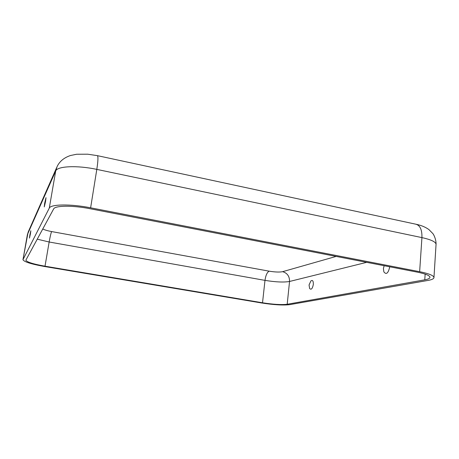 <?xml version="1.0" encoding="UTF-8"?>
<svg xmlns="http://www.w3.org/2000/svg" width="459" height="459" viewBox="0 0 459 459"><rect width="100%" height="100%" fill="white"/><g stroke="black" fill="none" stroke-linecap="round" stroke-linejoin="round"><path stroke-width="0.69" d="M45.579 201.3L45.998 197.657L44.666 203.262L44.271 206.911L45.579 201.3M30.443 233.786L29.474 238.101L29.858 235.031L30.839 230.722L30.443 233.786M384.149 265.715L383.414 268.521L383.862 271.877C386.243 274.866 388.148 273.392 389.582 267.465L389.605 266.771M309.641 288.499L309.05 284.987L310.886 280.965C312.568 279.738 313.388 280.885 313.336 284.402C312.436 288.763 311.208 290.128 309.641 288.499L309.59 288.39M433.956 277.609L436.05 244.412C436.251 240.086 434.139 235.083 432.808 233.528L428.958 229.615C425.453 227.056 421.069 225.254 415.814 224.199C420.094 225.34 422.137 229.804 421.93 237.607L419.641 271.694C429.039 273.61 433.807 275.578 433.956 277.609C433.801 278.814 431.799 279.755 427.949 280.438L289.549 304.673C283.014 305.413 273.684 304.845 261.555 302.969L44.741 266.541C31.264 264.126 24 261.837 22.95 259.685L28.142 232.105M424.776 279.829L287.196 304.271C281.465 304.937 273.243 304.437 262.525 302.779L45.011 266.197C33.146 264.068 26.765 262.055 25.859 260.167L53.623 208.965C54.948 205.489 72.579 205.248 89.924 208.702L417.351 272.147C425.631 273.828 429.842 275.566 429.98 277.356C429.848 278.406 428.109 279.233 424.776 279.829L425.154 274.115M419.641 271.694L90.624 207.807C70.778 203.842 50.656 204.152 49.279 208.134L22.95 259.685M336.166 256.415L282.624 271.676C279.531 272.296 275.044 272.124 269.169 271.166L51.637 231.571C50.955 233.057 50.129 236.534 49.153 242.002L45.011 266.197M42.756 228.989C44.735 229.97 47.702 230.831 51.637 231.571M269.169 271.166C267.115 272.267 265.721 275.337 264.986 280.374L262.525 302.779M282.624 271.676C287.294 273.042 289.6 276.307 289.543 281.47C283.811 282.457 275.624 282.09 264.986 280.374L49.153 242.002L37.236 239.162M366.707 262.336L289.543 281.47L287.196 304.271M436.05 244.412C435.93 241.933 431.225 239.667 421.93 237.607L96.809 169.394L90.624 207.807M56.669 167.564L28.418 231.491L27.442 234.503L55.694 170.995L57.111 166.565C59.607 161.333 64.088 157.644 70.543 155.498L76.636 154.253L87.675 154.19L97.314 155.635C98.301 156.089 98.134 160.679 96.809 169.394C77.232 165.154 57.22 166.106 55.694 170.995L49.279 208.134M27.391 234.669L22.996 259.547M415.814 224.199L97.451 155.664"/></g></svg>
